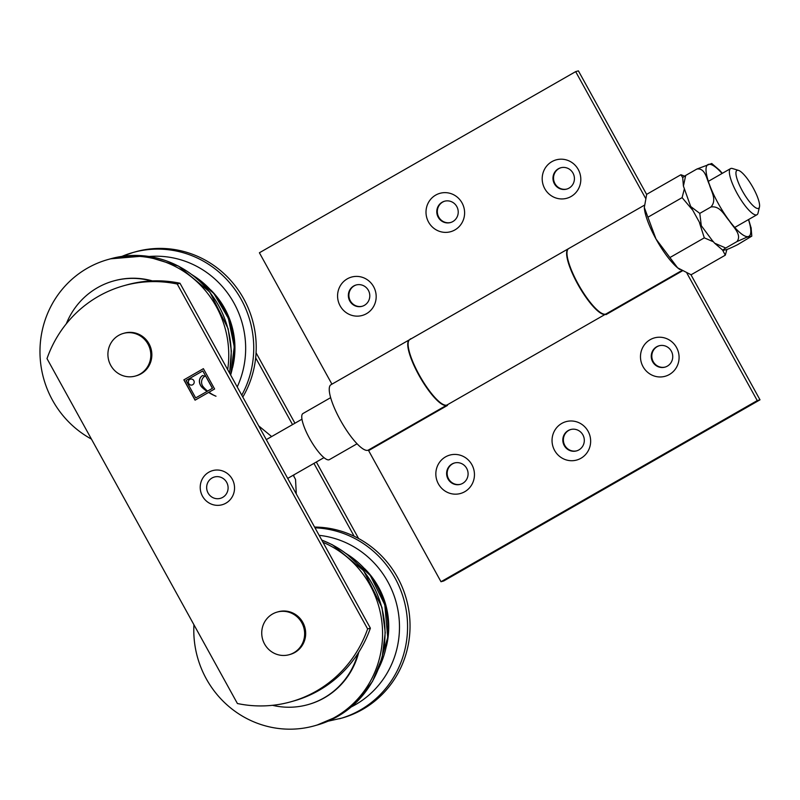 <?xml version="1.0" encoding="UTF-8"?>
<svg xmlns="http://www.w3.org/2000/svg" width="800" height="800" viewBox="0 0 800 800"><rect width="100%" height="100%" fill="white"/><g stroke="black" fill="none" stroke-linecap="round" stroke-linejoin="round"><path stroke-width="1.2" d="M192.12 385A3.08 2.98 74.3 0 1 188.47 382.82A3.08 2.98 74.3 0 1 190.45 379.06M192.71 384.74A3.08 2.98 74.3 0 1 188.36 382.85A3.08 2.98 74.3 0 1 193.97 380.89A3.08 2.98 74.3 0 1 192.71 384.74M207.05 391.41A45.11 43.59 74.3 0 1 202.27 387.57A8.8 8.51 74.3 0 1 199.47 382.3A6.71 6.49 74.3 0 1 202.65 375.5L204.81 376.24A7.06 6.82 -105.7 0 0 203.3 386.89A34.3 33.14 -105.7 0 0 207.57 391.1L212.41 388.33L202.8 370.92L186.05 380.51L195.67 397.92L207.16 391.38A45.11 43.59 74.3 0 1 202.38 387.54A8.8 8.51 74.3 0 1 199.58 382.27A6.71 6.49 74.3 0 1 202.69 375.51M207.57 391.1L212.52 388.3L202.8 370.92M195.67 397.92L207.16 391.38M183.86 379.86L203.39 368.67L214.61 388.99L208.98 392.21A34.3 33.14 -105.7 0 0 216 396.22A45.11 43.59 74.3 0 1 208.59 392.43L195.07 400.17L183.86 379.86L203.4 368.69M195.17 400.12L183.97 379.83M208.59 392.43L208.7 392.4A45.11 43.59 74.3 0 0 213.74 395.17M47 358.6A119.58 115.54 74.3 0 1 123.69 285.76A119.58 115.54 74.3 0 1 177.23 284.02L367.63 628.93A119.58 115.54 74.3 0 1 290.94 701.77A119.58 115.54 74.3 0 1 237.41 703.52L47 358.6M290.94 701.77L293.69 701A119.58 115.54 -105.7 0 0 370.38 628.16L179.98 283.24A119.58 115.54 -105.7 0 0 126.44 284.99L123.69 285.76M367.63 628.93L370.38 628.16M177.23 284.02L179.98 283.24M358.57 538.5L316.34 462M294.94 423.22L256.07 352.81M255.66 357.83L292.53 424.6M313.93 463.38L354.15 536.24M261.8 634.73A22.14 21.4 74.3 0 1 277.19 612.07A22.14 21.4 74.3 0 1 303.78 627.59A22.14 21.4 74.3 0 1 289.18 654.7A22.14 21.4 74.3 0 1 261.8 634.73M277.19 612.07L278.24 611.77A22.14 21.4 74.3 0 1 304.83 627.3A22.14 21.4 74.3 0 1 290.22 654.41L289.18 654.7M136.96 334.22A22.14 21.4 74.3 0 1 150.8 356A22.14 21.4 74.3 0 1 135.35 376.05A22.14 21.4 74.3 0 1 108.76 360.52A22.14 21.4 74.3 0 1 123.37 333.42A22.14 21.4 74.3 0 1 136.96 334.22M123.37 333.42L124.42 333.12A22.14 21.4 74.3 0 1 138 333.92A22.14 21.4 74.3 0 1 151.84 355.71A22.14 21.4 74.3 0 1 136.4 375.76L135.35 376.05M683.41 186.07L682.69 177.58L685.7 175.44L683.41 186.07L690.69 206.5L699.78 213.39L701.32 225.73L712.3 240.52L714.63 243.19L725.75 248.01C722.11 250.36 721.7 251.02 724.5 249.97C725.61 250.23 729.99 248.46 737.65 244.66L751.81 236.13L746.75 237.23L736.92 241.61C742.3 234.77 733.14 227.08 729.51 221.11C724.68 215.82 720.27 205.42 710.94 207C717.23 199.9 711.17 191.35 709.48 184.83C706.59 178.99 705.28 167.72 696.86 169.05L711.73 163.49M714.63 243.19L722.79 250.23L724.5 249.97M719.31 169.94L722.32 173.33M748.61 219.52L751.24 228.37M725.75 248.01L736.92 241.61M699.78 213.39L710.94 207M685.7 175.44L696.86 169.05M578.89 449.91A11.07 10.7 -105.7 0 0 570.55 429.57A11.07 10.7 -105.7 0 0 563.25 443.13A11.07 10.7 -105.7 0 0 578.89 449.91M580.96 458.26A19.93 19.26 74.3 0 1 552.04 440.45A19.93 19.26 74.3 0 1 581.04 423.84A19.93 19.26 74.3 0 1 580.96 458.26M570.83 429.5A11.07 10.7 -105.7 0 0 563.8 442.97A11.07 10.7 -105.7 0 0 576.82 450.81M462.68 483.36A11.07 10.7 -105.7 0 0 454.35 463.02A11.07 10.7 -105.7 0 0 447.04 476.57A11.07 10.7 -105.7 0 0 462.68 483.36M464.76 491.71A19.93 19.26 74.3 0 1 435.84 473.89A19.93 19.26 74.3 0 1 464.84 457.28A19.93 19.26 74.3 0 1 464.76 491.71M454.62 462.95A11.07 10.7 -105.7 0 0 447.59 476.42A11.07 10.7 -105.7 0 0 460.61 484.26M667.32 366.15A11.07 10.7 -105.7 0 0 658.98 345.81A11.07 10.7 -105.7 0 0 651.68 359.37A11.07 10.7 -105.7 0 0 667.32 366.15M669.4 374.5A19.93 19.26 74.3 0 1 640.48 356.69A19.93 19.26 74.3 0 1 669.48 340.08A19.93 19.26 74.3 0 1 669.4 374.5M659.26 345.74A11.07 10.7 -105.7 0 0 652.23 359.21A11.07 10.7 -105.7 0 0 665.25 367.05M447.19 404.89L447.48 405.42L368.61 450.6L440.99 581.73L443.74 580.96L760 399.82L757.25 400.59L440.99 581.73M568.32 248.78L409.82 339.56A37.65 9.43 60.2 0 0 419.98 376.27A37.65 9.43 60.2 0 0 446.9 405.05L605.4 314.27A37.65 9.43 -119.8 0 1 578.48 285.48A37.65 9.43 -119.8 0 1 568.32 248.78A37.65 9.43 -119.8 0 1 568.51 248.68M682.25 270.95L605.99 314.64L605.68 314.09M608.16 312.72A4.43 1.11 60.2 0 0 608.41 313.25M757.25 400.59L686.93 273.2M690.94 274.72L760 399.82M442.16 202.22A11.07 10.7 -105.7 0 0 450.49 222.55A11.07 10.7 -105.7 0 0 457.8 209A11.07 10.7 -105.7 0 0 442.16 202.22M435.69 195.1A19.93 19.26 74.3 0 1 464.61 212.91A19.93 19.26 74.3 0 1 435.61 229.52A19.93 19.26 74.3 0 1 435.69 195.1M444.78 201.16A11.07 10.7 -105.7 0 0 438.12 215.74A11.07 10.7 -105.7 0 0 450.77 222.47M558.36 168.77A11.07 10.7 -105.7 0 0 566.7 189.1A11.07 10.7 -105.7 0 0 574 175.55A11.07 10.7 -105.7 0 0 558.36 168.77M551.89 161.65A19.93 19.26 74.3 0 1 580.81 179.47A19.93 19.26 74.3 0 1 551.81 196.08A19.93 19.26 74.3 0 1 551.89 161.65M560.98 167.71A11.07 10.7 -105.7 0 0 554.33 182.29A11.07 10.7 -105.7 0 0 566.97 189.02M353.73 285.98A11.07 10.7 -105.7 0 0 362.06 306.31A11.07 10.7 -105.7 0 0 369.37 292.76A11.07 10.7 -105.7 0 0 353.73 285.98M347.26 278.86A19.93 19.26 74.3 0 1 376.18 296.67A19.93 19.26 74.3 0 1 347.18 313.28A19.93 19.26 74.3 0 1 347.26 278.86M356.35 284.92A11.07 10.7 -105.7 0 0 349.69 299.5A11.07 10.7 -105.7 0 0 362.34 306.23M410.44 339.2L569.69 247.99M410.29 338.94L411.49 338.6M447.17 404.9A37.65 9.43 -119.8 0 1 446.86 405.11A37.65 9.43 -119.8 0 1 419.98 377.12A37.65 9.43 -119.8 0 1 409.44 339.77A37.65 9.43 -119.8 0 1 409.64 339.67M644.31 205.25L568.69 248.56A37.65 9.43 60.2 0 0 579.22 285.91A37.65 9.43 60.2 0 0 606.11 313.9L681.67 270.62M409.44 339.77L330.94 384.74A37.65 9.43 60.2 0 0 341.47 422.09A37.65 9.43 60.2 0 0 368.36 450.07L446.86 405.11M645.52 198.18L575.66 71.63L578.4 70.86L646.65 194.48M331.93 384.17L259.4 252.77L575.66 71.63M679.85 269.48A39.86 9.98 -119.8 0 1 679.74 269.41A39.86 9.98 -119.8 0 1 677.61 267.82A39.86 9.98 -119.8 0 1 656.02 239.04A39.86 9.98 -119.8 0 1 644.32 207.56A39.86 9.98 -119.8 0 1 644.31 207.49L644.32 207.56M682.69 177.6L680.9 174.74L646.69 194.33L644.31 207.49L656.02 239.04L677.61 267.82L691.1 274.77L725.3 255.18L722.63 250.12M726.98 249.29L725.3 255.18M713.35 241.77L704.31 237.85L699.51 222.84M692.15 209.53L682.11 197.63L684.24 189.28M680.9 174.74L684.57 176.11M647.91 217.22L682.11 197.63M670.11 257.44L704.31 237.85M330.65 397.66L302.95 413.53A26.57 6.65 60.2 0 0 310.39 439.89A26.57 6.65 60.2 0 0 329.37 459.64L357.06 443.78M735.94 173.63A21.82 5.46 -119.8 0 1 738.51 170.39A21.82 5.46 -119.8 0 1 752.5 186.67A21.82 5.46 -119.8 0 1 759.46 206.97A21.82 5.46 -119.8 0 1 747.16 198.61A21.82 5.46 -119.8 0 1 735.94 173.63M738.51 170.39L732.5 168.54A26.57 6.65 60.2 0 0 730.56 168.61A26.57 6.65 60.2 0 0 729.37 172.48A26.57 6.65 60.2 0 0 741.16 200.15A26.57 6.65 60.2 0 0 756.97 214.73A26.57 6.65 60.2 0 0 758.02 213.09L759.46 206.97M200.37 485.02A17.72 17.12 74.3 0 1 212.59 470.63A17.72 17.12 74.3 0 1 233.86 483.05A17.72 17.12 74.3 0 1 222.17 504.74A17.72 17.12 74.3 0 1 200.37 485.02M214.39 477.02A11.07 10.7 -105.7 0 0 207.08 490.58A11.07 10.7 -105.7 0 0 220.38 498.34A11.07 10.7 74.3 0 1 207.08 490.58A11.07 10.7 74.3 0 1 214.39 477.02A11.07 10.7 74.3 0 1 228.01 489.34A11.07 10.7 74.3 0 1 220.38 498.34M293.94 476.52A44.29 42.79 -105.7 0 0 293.83 474.9M296.3 493.97L295.53 479.39L293.24 475.23M271.64 436.56L258.72 425.89M357.91 653.53A75.29 72.75 74.3 0 1 308 704.62A75.29 72.75 74.3 0 1 272.49 705.31M358.77 652.18A75.29 72.75 74.3 0 1 308.55 704.46L308 704.62M322.97 542.28A97.43 94.14 74.3 0 1 382.47 638.3A97.43 94.14 74.3 0 1 314.55 725.78A97.43 94.14 74.3 0 1 193.94 624.78M314.57 527.07A97.43 94.14 74.3 0 1 409.02 611.73A97.43 94.14 74.3 0 1 342.01 718.06L328.07 721.2M66.3 323.81A75.29 72.75 74.3 0 1 97.49 287.69A75.29 72.75 74.3 0 1 113.44 281A75.29 72.75 74.3 0 1 151.46 280.95M113.44 281L113.99 280.85A75.29 72.75 74.3 0 1 152.42 280.91M91.44 439.09A97.43 94.14 74.3 0 1 40 353.98A97.43 94.14 74.3 0 1 87.36 268.19A97.43 94.14 74.3 0 1 108 259.53A97.43 94.14 74.3 0 1 227.68 369.66M241.77 395.19A97.43 94.14 74.3 0 0 233.2 287.14A97.43 94.14 74.3 0 0 132.99 252.51L121.93 256.39A97.43 94.14 74.3 0 1 132.99 252.51L135.46 251.81A97.43 94.14 74.3 0 1 236.56 287.63A97.43 94.14 74.3 0 1 242.8 397.05M722.08 173.47A41.3 10.34 60.2 0 0 710.08 186.22A41.3 10.34 60.2 0 0 746.46 236.55A41.3 10.34 60.2 0 0 748.49 219.59M346.77 553.99A86.36 83.45 74.3 0 1 378.82 668.03M321.77 540.11A97.43 94.14 74.3 0 1 385.01 635.59A97.43 94.14 74.3 0 1 317.02 725.08L314.55 725.78M364.58 568.61A79.72 77.03 74.3 0 1 386.4 646.27M319.14 535.34A90.79 87.73 74.3 0 1 397.88 609.79A90.79 87.73 74.3 0 1 351.3 706.92M314.99 527.82A97.43 94.14 74.3 0 1 406.75 613.9A97.43 94.14 74.3 0 1 339.54 718.76M192.94 275.34A86.36 83.45 74.3 0 1 230.64 375.02M108 259.53L110.47 258.83A97.43 94.14 74.3 0 1 229.48 372.92M210.76 289.96A79.72 77.03 74.3 0 1 232.58 367.62M149.2 256.48A90.79 87.73 74.3 0 1 229.65 296A90.79 87.73 74.3 0 1 237.22 386.94M701.32 225.73L690.69 206.5M719.88 170.52L711.71 163.48M751.81 236.13L751.09 227.64M287.71 478.4L323.98 457.63M266.3 439.62L301.96 419.2M734.75 227.45L756.97 214.73M708.34 181.34L730.56 168.61M346.14 553.51L370.25 575.4L384.81 604.83L387.71 637.52L378.53 668.77M321.71 540L332.42 544.78L363.66 570.72L381.95 607.39L385.25 632.59L382.1 657.72L372.49 681.45L357.07 701.64L338.51 715.95L317.02 725.08M192.32 274.86L213.91 293.57L228.42 318.43L234.24 346.67L230.71 375.16M110.47 258.83L145.1 255.95L178.59 266.13L209.84 292.08L228.13 328.74L231.37 350.91L229.62 373.17"/></g></svg>

